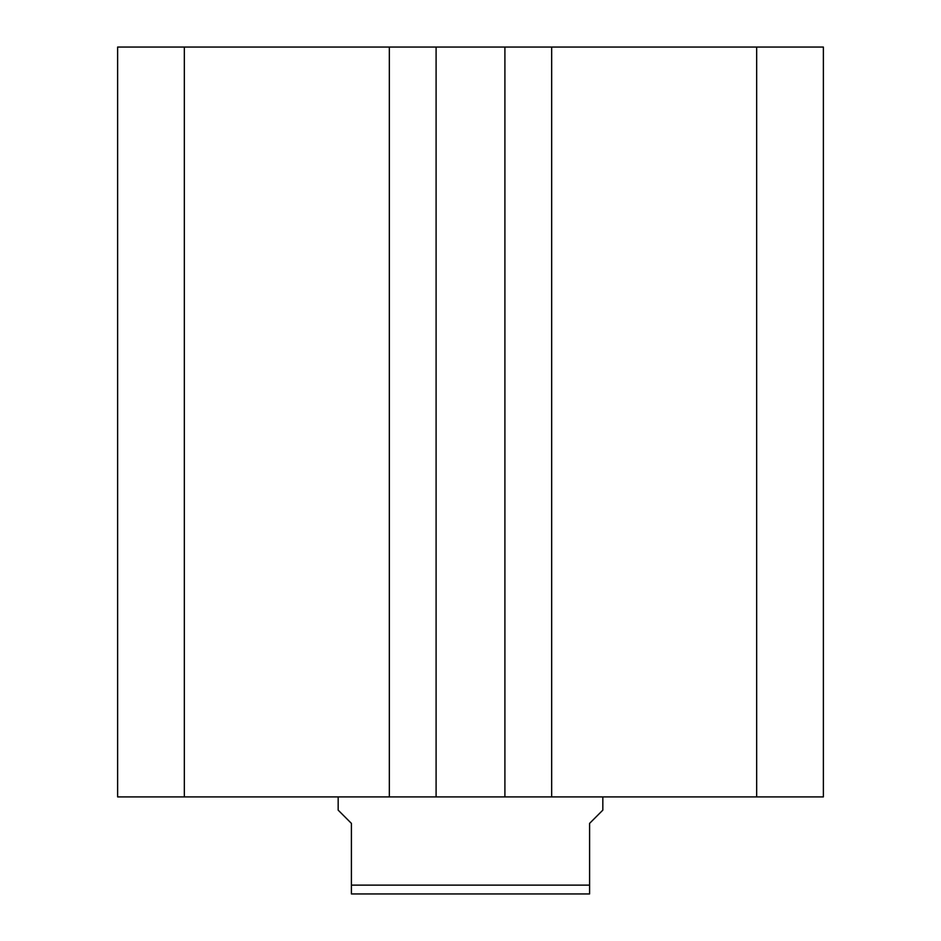 <?xml version="1.0" encoding="UTF-8"?>
<svg xmlns="http://www.w3.org/2000/svg" width="941" height="941" viewBox="0 0 941 941"><rect width="100%" height="100%" fill="white"/><g stroke="black" fill="none" stroke-linecap="round" stroke-linejoin="round"><path stroke-width="1.41" d="M823.375 796.909L823.375 47.05L756.67 47.05L756.67 796.909L823.375 796.909M756.67 796.909L551.661 796.909L551.661 47.05L756.67 47.05M551.661 47.05L504.905 47.05L504.905 796.909L551.661 796.909M389.339 796.909L389.339 47.05L184.33 47.05L184.33 796.909L436.095 796.909L436.095 47.05L504.905 47.05M436.095 796.909L504.905 796.909M389.339 47.05L436.095 47.05M184.33 47.05L117.625 47.05L117.625 796.909L184.33 796.909M338.172 796.909L338.172 810.142L351.405 823.375L351.405 885.128L589.595 885.128L589.595 823.375L602.828 810.142L602.828 796.909M589.595 885.128L589.595 893.95L351.405 893.95L351.405 885.128"/></g></svg>
